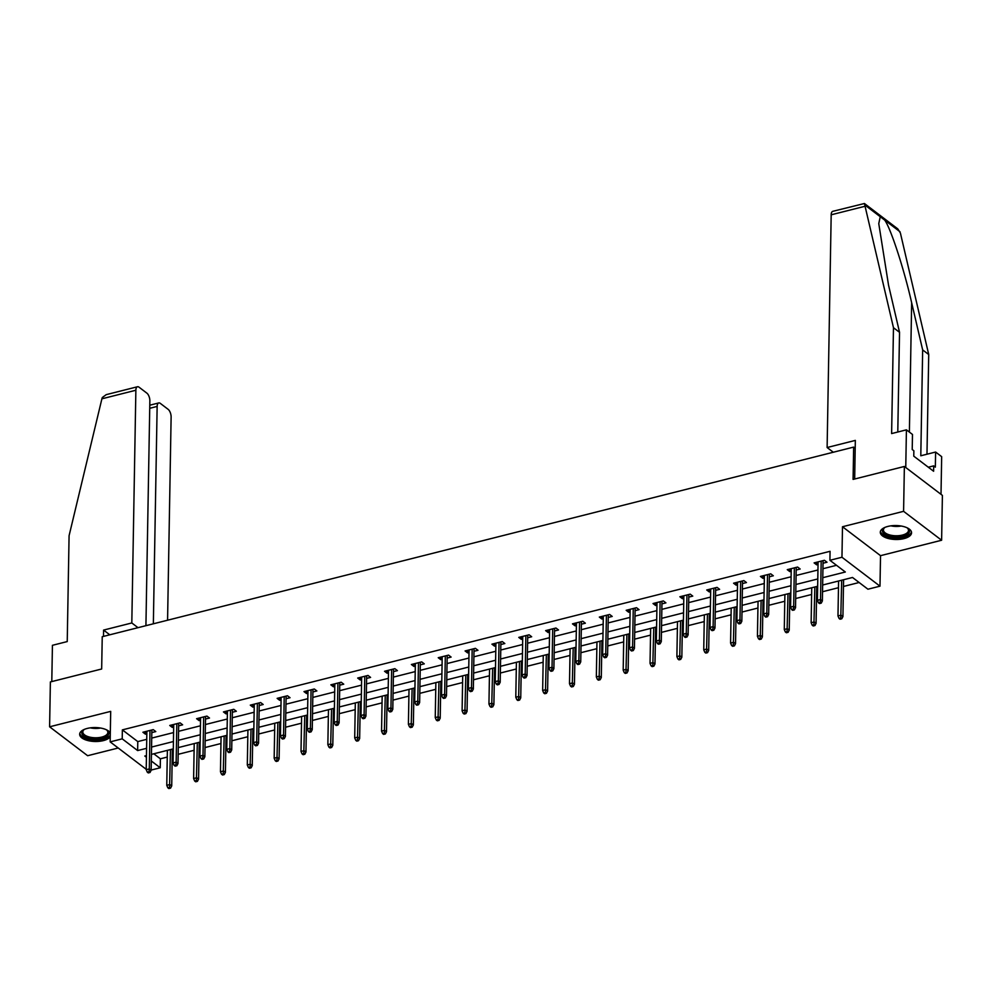 <?xml version="1.0" encoding="UTF-8"?>
<svg xmlns="http://www.w3.org/2000/svg" width="992" height="992" viewBox="0 0 992 992"><rect width="100%" height="100%" fill="white"/><g stroke="black" fill="none" stroke-linecap="round" stroke-linejoin="round"><path stroke-width="1.49" d="M110.323 732.828A15.636 6.969 -179 0 0 87.271 728.426A15.636 6.969 -179 0 0 79.658 734.254A15.636 6.969 -179 0 0 87.519 740.466A15.636 6.969 -179 0 0 103.304 740.627A15.636 6.969 -179 0 0 110.248 736.758M903.948 538.619A15.636 6.969 -179 0 0 911.561 532.791A15.636 6.969 -179 0 0 903.7 526.578A15.636 6.969 -179 0 0 887.914 526.417A15.636 6.969 -179 0 0 880.288 532.245A15.636 6.969 -179 0 0 888.15 538.458A15.636 6.969 -179 0 0 903.948 538.619M153.797 753.784L160.394 758.806L160.245 767.771L151.156 770.065M855.203 448.297L853.653 447.107L102.238 636.703L101.668 668.992L50.381 681.938L49.6 726.801L87.631 755.718L118.209 748.005M853.653 447.107L853.083 479.409L904.369 466.463L942.4 495.392L941.619 540.243L903.588 511.326L842.493 526.74L841.96 557.244L879.991 586.173L867.938 589.211L852.525 577.48L822.653 585.02M842.493 526.74L880.524 555.669L941.619 540.243M880.524 555.669L879.991 586.173M160.394 758.806L167.264 757.07M172.236 755.817L173.191 755.569M178.163 754.317L194.11 750.299M199.082 749.034L200.037 748.799M205.022 747.546L220.956 743.516M225.94 742.264L226.883 742.028M231.868 740.764L247.802 736.746M252.786 735.494L253.729 735.246M258.714 733.993L274.648 729.976M279.632 728.711L280.575 728.475M285.56 727.223L301.506 723.193M306.478 721.94L307.433 721.705M312.406 720.44L328.352 716.422M333.324 715.17L334.279 714.922M339.264 713.67L355.198 709.652M360.183 708.387L361.125 708.152M366.11 706.899L382.044 702.869M387.029 701.617L387.971 701.381M392.956 700.116L408.89 696.099M413.875 694.846L414.817 694.598M419.802 693.346L435.748 689.328M440.721 688.064L441.676 687.828M446.648 686.576L462.594 682.546M467.567 681.293L468.522 681.058M473.506 679.793L489.44 675.775M494.425 674.523L495.368 674.287M500.352 673.022L516.286 669.005M521.271 667.74L522.214 667.504M527.198 666.252L543.132 662.234M548.117 660.97L549.06 660.734M554.044 659.482L569.991 655.452M574.963 654.199L575.918 653.964M580.89 652.699L596.837 648.681M601.822 647.429L602.764 647.181M607.749 645.928L623.683 641.911M628.668 640.646L629.61 640.41M634.595 639.158L650.529 635.128M655.514 633.876L656.456 633.64M661.441 632.375L677.375 628.358M682.36 627.105L683.314 626.857M688.287 625.605L704.233 621.587M709.206 620.322L710.16 620.087M715.133 618.834L731.079 614.804M736.064 613.552L737.006 613.316M741.991 612.052L757.925 608.034M762.91 606.782L763.852 606.534M768.837 605.281L784.771 601.264M789.756 599.999L790.698 599.763M795.683 598.511L811.617 594.481M816.602 593.228L817.557 592.993M822.529 591.728L838.476 587.71M843.448 586.458L859.122 582.502M904.369 466.463L903.588 511.326M822.777 577.691L845.333 572.012L829.907 560.282L830.068 551.304L122.363 729.876L137.789 741.594L146.742 739.338M151.714 738.085L173.588 732.567M178.572 731.315L200.434 725.797M205.418 724.532L227.28 719.014M232.264 717.762L254.138 712.244M259.11 710.991L280.984 705.473M285.969 704.208L307.83 698.69M312.815 697.438L334.676 691.92M339.661 690.668L361.522 685.15M366.507 683.885L388.38 678.367M393.353 677.114L415.226 671.596M420.211 670.344L442.072 664.826M447.057 663.561L468.918 658.043M473.903 656.791L495.764 651.273M500.749 650.02L522.623 644.502M527.595 643.238L549.469 637.72M554.454 636.467L576.315 630.949M581.3 629.697L603.161 624.179M608.146 622.914L630.007 617.408M634.992 616.144L656.865 610.626M661.838 609.373L683.711 603.855M688.696 602.603L710.557 597.085M715.542 595.82L737.403 590.302M742.388 589.05L764.262 583.532M769.234 582.279L791.108 576.761M796.08 575.496L817.954 569.978M822.938 568.726L836.516 565.304M823.025 563.233L827.006 562.228L824.439 560.282L814.11 562.886L816.689 564.832L818.053 564.498M796.179 570.016L800.16 569.011L797.593 567.052L787.264 569.656L789.83 571.615L791.194 571.268M769.333 576.786L773.314 575.782L770.747 573.822L760.418 576.426L762.984 578.386L764.348 578.038M742.487 583.556L746.468 582.552L743.888 580.605L733.572 583.209L736.138 585.156L737.502 584.821M715.629 590.327L719.609 589.322L717.042 587.376L706.726 589.98L709.292 591.939L710.656 591.592M688.783 597.11L692.763 596.105L690.196 594.146L679.867 596.75L682.446 598.709L683.81 598.362M661.937 603.88L665.917 602.876L663.35 600.916L653.021 603.533L655.588 605.48L656.952 605.132M635.091 610.65L639.071 609.646L636.504 607.699L626.175 610.303L628.742 612.262L630.106 611.915M608.245 617.433L612.225 616.429L609.646 614.47L599.329 617.074L601.896 619.033L603.26 618.686M581.386 624.204L585.367 623.199L582.8 621.24L572.471 623.856L575.05 625.803L576.414 625.456M554.54 630.974L558.521 629.97L555.954 628.023L545.625 630.627L548.204 632.574L549.568 632.239M527.694 637.757L531.675 636.752L529.108 634.793L518.779 637.397L521.346 639.356L522.71 639.009M500.848 644.527L504.829 643.523L502.262 641.564L491.933 644.168L494.5 646.127L495.864 645.78M474.002 651.298L477.983 650.293L475.404 648.346L465.087 650.95L467.654 652.897L469.018 652.562M447.144 658.08L451.124 657.076L448.558 655.117L438.228 657.721L440.808 659.68L442.172 659.333M420.298 664.851L424.278 663.846L421.712 661.887L411.382 664.491L413.949 666.45L415.326 666.103M393.452 671.621L397.432 670.617L394.866 668.67L384.536 671.274L387.103 673.221L388.467 672.886M366.606 678.404L370.586 677.4L368.02 675.44L357.69 678.044L360.257 680.004L361.621 679.656M339.76 685.174L343.74 684.17L341.161 682.211L330.844 684.815L333.411 686.774L334.775 686.427M312.902 691.945L316.882 690.94L314.315 688.994L303.986 691.598L306.565 693.544L307.929 693.21M286.056 698.715L290.036 697.711L287.469 695.764L277.14 698.368L279.707 700.327L281.083 699.98M259.21 705.498L263.19 704.494L260.623 702.534L250.294 705.138L252.861 707.098L254.225 706.75M232.364 712.268L236.344 711.264L233.777 709.305L223.448 711.921L226.015 713.868L227.379 713.521M205.518 719.039L209.498 718.034L206.919 716.088L196.602 718.692L199.169 720.651L200.533 720.304M178.659 725.822L182.64 724.817L180.073 722.858L169.744 725.462L172.323 727.421L173.687 727.074M151.813 732.592L155.794 731.588L153.227 729.628L142.898 732.245L145.464 734.192L146.841 733.844M146.221 769.308L110.162 741.88L110.695 711.376L49.6 726.801M110.162 741.88L122.214 738.842L137.628 750.572L146.58 748.315M122.363 729.876L122.214 738.842M829.907 560.282L841.96 557.244M146.456 755.631L144.82 756.04L146.432 757.268M151.317 760.988L160.245 767.771M817.668 586.272L795.795 591.79M790.822 593.055L768.949 598.56M763.976 599.825L742.103 605.343M737.118 606.596L715.257 612.114M710.272 613.366L688.411 618.884M683.426 620.149L661.552 625.667M656.58 626.919L634.706 632.437M629.734 633.69L607.86 639.208M602.876 640.472L581.014 645.99M576.03 647.243L554.168 652.761M549.184 654.013L527.31 659.531M522.338 660.796L500.464 666.314M495.492 667.566L473.618 673.084M468.633 674.337L446.772 679.855M441.787 681.12L419.926 686.638M414.941 687.89L393.068 693.408M388.095 694.66L366.222 700.178M361.249 701.443L339.376 706.949M334.391 708.214L312.53 713.732M307.545 714.984L285.684 720.502M280.699 721.754L258.825 727.272M253.853 728.537L231.979 734.055M227.007 735.308L205.133 740.826M200.148 742.078L178.287 747.596M173.302 748.861L151.441 754.379M151.565 747.05L173.426 741.532M178.411 740.28L200.285 734.762M205.257 733.51L227.131 727.992M232.103 726.727L253.977 721.209M258.962 719.956L280.823 714.438M285.808 713.186L307.669 707.668M312.654 706.403L334.527 700.885M339.5 699.633L361.373 694.115M366.346 692.862L388.219 687.344M393.204 686.08L415.065 680.574M420.05 679.309L441.911 673.791M446.896 672.539L468.77 667.021M473.742 665.768L495.616 660.25M500.6 658.986L522.462 653.468M527.446 652.215L549.308 646.697M554.292 645.445L576.154 639.927M581.138 638.662L603.012 633.144M607.984 631.892L629.858 626.374M634.843 625.121L656.704 619.603M661.689 618.338L683.55 612.82M688.535 611.568L710.396 606.05M715.381 604.798L737.254 599.28M742.227 598.015L764.1 592.497M769.085 591.244L790.946 585.726M795.931 584.474L817.792 578.956M137.789 741.594L137.628 750.572M816.726 562.228L816.689 564.832M789.88 568.999L789.83 571.615M763.034 575.769L762.984 578.386M736.188 582.54L736.138 585.156M709.33 589.322L709.292 591.939M682.484 596.093L682.446 598.709M655.638 602.863L655.588 605.48M628.792 609.646L628.742 612.262M601.946 616.416L601.896 619.033M575.087 623.187L575.05 625.803M548.241 629.97L548.204 632.574M521.395 636.74L521.346 639.356M494.549 643.51L494.5 646.127M467.703 650.293L467.654 652.897M440.845 657.064L440.808 659.68M413.999 663.834L413.949 666.45M387.153 670.617L387.103 673.221M360.307 677.387L360.257 680.004M333.461 684.158L333.411 686.774M306.602 690.928L306.565 693.544M279.756 697.711L279.707 700.327M252.91 704.481L252.861 707.098M226.064 711.252L226.015 713.868M199.218 718.034L199.169 720.651M172.36 724.805L172.323 727.421M145.514 731.575L145.464 734.192M820.198 602.355L818.487 602.789L819.504 603.57L821.227 603.136L820.198 602.355L820.52 599.54L817.42 600.321L818.09 561.881M821.19 561.1L820.52 599.54L822.368 600.941L823.075 560.616M821.227 603.136L822.368 600.941M817.42 600.321L818.487 602.789M839.034 618.425L840.063 619.206L841.786 618.772L840.757 617.991L839.034 618.425L837.98 615.958L841.08 615.176L842.927 616.578L843.572 579.737M840.757 617.991L841.687 580.208M837.98 615.958L838.587 581.002M842.927 616.578L841.786 618.772M906.986 527.744A13.528 6.039 1 0 1 907.742 528.277A13.528 6.039 1 0 1 907.767 534.18A13.528 6.039 1 0 1 889.365 536.263A13.528 6.039 1 0 1 884.132 527.98A13.528 6.039 1 0 1 884.269 527.868A13.528 6.039 1 0 1 885.05 527.36M884.74 527.546A12.524 5.592 -179 0 0 883.438 529.964A12.524 5.592 -179 0 0 892.763 535.544A12.524 5.592 -179 0 0 906.911 533.064A12.524 5.592 -179 0 0 908.498 530.398A12.524 5.592 -179 0 0 907.271 527.93M880.45 531.315A15.537 6.932 -179 0 0 892.527 537.788A15.537 6.932 -179 0 0 909.515 534.651A15.537 6.932 -179 0 0 911.437 531.848M106.342 729.752A13.528 6.039 1 0 1 107.099 730.298A13.528 6.039 1 0 1 107.136 736.2A13.528 6.039 1 0 1 88.722 738.271A13.528 6.039 1 0 1 83.502 729.988A13.528 6.039 1 0 1 83.638 729.889A13.528 6.039 1 0 1 84.407 729.368M84.109 729.554A12.524 5.592 -179 0 0 82.807 731.972A12.524 5.592 -179 0 0 92.132 737.552A12.524 5.592 -179 0 0 106.268 735.072A12.524 5.592 -179 0 0 107.855 732.418A12.524 5.592 -179 0 0 106.64 729.951M79.806 733.324A15.537 6.932 -179 0 0 91.896 739.809A15.537 6.932 -179 0 0 108.884 736.659A15.537 6.932 -179 0 0 110.286 735.159M893.47 327.707L891.622 433.578L906.415 429.834L912.479 434.446L912.218 449.525L913.868 450.777L913.768 456.159L933.608 471.25L933.695 465.868L935.344 467.12L935.605 452.042L920.799 455.774L922.659 349.916L928.723 354.528L900.401 233.046L897.785 228.879L864.429 203.509L893.47 327.707L899.533 332.32L897.785 432.016M922.659 349.916L911.648 302.721C904.158 269.44 890.766 228.346 884.74 220.137L880.264 216.727L878.763 223.597L888.534 285.126L899.533 332.32M935.605 452.042L941.668 456.655L941.011 494.338L905.758 467.517L906.415 429.834M928.723 354.528L926.974 454.224M854.67 479L855.34 440.398L827.117 447.528L831.184 214.805A6.014 2.79 -104.2 0 1 832.796 211.321L864.429 203.509M827.117 447.528L833.317 452.24M933.695 465.868L928.314 467.22M101.903 398.809L102.312 397.519L106.231 394.642L137.479 386.756A6.014 2.79 75.8 0 0 135.867 390.24L101.903 398.809L69.08 535.717L67.233 641.576L52.427 645.308L51.795 681.578M167.574 620.211L171.12 417.062A6.014 2.79 75.8 0 0 168.132 409.336L160.32 403.384A6.014 2.79 75.8 0 0 158.757 402.938A6.014 2.79 75.8 0 0 157.145 406.422L149.718 408.307M153.351 623.807L157.145 406.422M145.923 625.679L149.854 400.88A6.014 2.79 75.8 0 0 146.866 393.142L139.054 387.202A6.014 2.79 75.8 0 0 137.479 386.756M138 627.676L131.812 622.964L135.867 390.24M109.777 634.793L103.59 630.081L131.812 622.964M103.478 636.393L103.59 630.081M793.352 609.125L791.628 609.559L792.658 610.34L794.381 609.906L793.352 609.125L793.674 606.31L790.574 607.092L791.244 568.652M794.344 567.87L793.674 606.31L795.522 607.724L796.229 567.399M794.381 609.906L795.522 607.724M790.574 607.092L791.628 609.559M766.506 615.908L764.782 616.342L765.812 617.123L767.535 616.689L766.506 615.908L766.828 613.081L763.728 613.862L764.398 575.422M767.498 574.641L766.828 613.081L768.676 614.494L769.383 574.17M767.535 616.689L768.676 614.494M763.728 613.862L764.782 616.342M812.188 625.196L813.217 625.989L814.94 625.555L813.911 624.762L812.188 625.196L811.134 622.728L814.234 621.947L816.081 623.36L816.726 586.508M813.911 624.762L814.841 586.991M811.134 622.728L811.741 587.772M816.081 623.36L814.94 625.555M785.342 631.978L786.371 632.76L788.094 632.326L787.065 631.544L785.342 631.978L784.275 629.498L787.375 628.717L789.235 630.131L789.868 593.29M787.065 631.544L787.995 593.762M784.275 629.498L784.895 594.543M789.235 630.131L788.094 632.326M739.66 622.678L737.936 623.112L738.966 623.894L740.689 623.46L739.66 622.678L739.97 619.864L736.882 620.645L737.552 582.205M740.652 581.424L739.97 619.864L741.83 621.265L742.524 580.94M740.689 623.46L741.83 621.265M736.882 620.645L737.936 623.112M712.814 629.449L711.09 629.883L712.12 630.664L713.831 630.23L712.814 629.449L713.124 626.634L710.024 627.415L710.706 588.975M713.794 588.194L713.124 626.634L714.972 628.035L715.678 587.723M713.831 630.23L714.972 628.035M710.024 627.415L711.09 629.883M685.956 636.232L684.244 636.666L685.261 637.447L686.985 637.013L685.956 636.232L686.278 633.404L683.178 634.186L683.848 595.746M686.948 594.964L686.278 633.404L688.126 634.818L688.832 594.493M686.985 637.013L688.126 634.818M683.178 634.186L684.244 636.666M758.496 638.749L759.525 639.53L761.236 639.096L760.207 638.315L758.496 638.749L757.429 636.281L760.529 635.5L762.377 636.901L763.022 600.061M760.207 638.315L761.137 600.532M757.429 636.281L758.049 601.313M762.377 636.901L761.236 639.096M731.637 645.519L732.666 646.3L734.39 645.866L733.361 645.085L731.637 645.519L730.583 643.052L733.683 642.27L735.531 643.684L736.176 606.831M733.361 645.085L734.291 607.315M730.583 643.052L731.191 608.096M735.531 643.684L734.39 645.866M704.791 652.302L705.82 653.083L707.544 652.649L706.515 651.868L704.791 652.302L703.737 649.822L706.837 649.041L708.685 650.454L709.33 613.614M706.515 651.868L707.445 614.085M703.737 649.822L704.345 614.866M708.685 650.454L707.544 652.649M659.11 643.002L657.386 643.436L658.415 644.217L660.139 643.783L659.11 643.002L659.432 640.187L656.332 640.968L657.002 602.528M660.102 601.747L659.432 640.187L661.28 641.588L661.986 601.264M660.139 643.783L661.28 641.588M656.332 640.968L657.386 643.436M677.945 659.072L678.974 659.854L680.698 659.42L679.669 658.638L677.945 659.072L676.891 656.605L679.991 655.824L681.839 657.225L682.484 620.384M679.669 658.638L680.599 620.856M676.891 656.605L677.499 621.637M681.839 657.225L680.698 659.42M632.264 649.772L630.54 650.206L631.569 650.988L633.293 650.554L632.264 649.772L632.586 646.958L629.486 647.739L630.156 609.299M633.256 608.518L632.586 646.958L634.434 648.359L635.14 608.046M633.293 650.554L634.434 648.359M629.486 647.739L630.54 650.206M651.099 665.843L652.128 666.624L653.852 666.19L652.823 665.409L651.099 665.843L650.033 663.375L653.133 662.594L654.98 663.995L655.625 627.155M652.823 665.409L653.753 627.638M650.033 663.375L650.653 628.42M654.98 663.995L653.852 666.19M605.418 656.555L603.694 656.989L604.723 657.77L606.447 657.336L605.418 656.555L605.728 653.728L602.64 654.509L603.31 616.069M606.41 615.288L605.728 653.728L607.588 655.142L608.282 614.817M606.447 657.336L607.588 655.142M602.64 654.509L603.694 656.989M624.253 672.626L625.282 673.407L626.994 672.973L625.964 672.192L624.253 672.626L623.187 670.146L626.287 669.364L628.134 670.778L628.779 633.938M625.964 672.192L626.894 634.409M623.187 670.146L623.794 635.19M628.134 670.778L626.994 672.973M578.572 663.326L576.848 663.76L577.877 664.541L579.588 664.107L578.572 663.326L578.882 660.511L575.782 661.292L576.451 622.852M579.551 622.071L578.882 660.511L580.729 661.912L581.436 621.587M579.588 664.107L580.729 661.912M575.782 661.292L576.848 663.76M597.395 679.396L598.424 680.177L600.148 679.743L599.118 678.962L597.395 679.396L596.341 676.928L599.441 676.147L601.288 677.548L601.933 640.708M599.118 678.962L600.048 641.179M596.341 676.928L596.948 641.96M601.288 677.548L600.148 679.743M551.713 670.096L550.002 670.53L551.019 671.311L552.742 670.877L551.713 670.096L552.036 667.281L548.936 668.062L549.605 629.622M552.705 628.841L552.036 667.281L553.883 668.682L554.59 628.37M552.742 670.877L553.883 668.682M548.936 668.062L550.002 670.53M570.549 686.166L571.578 686.948L573.302 686.514L572.272 685.732L570.549 686.166L569.495 683.699L572.595 682.918L574.442 684.319L575.087 647.478M572.272 685.732L573.202 647.962M569.495 683.699L570.102 648.743M574.442 684.319L573.302 686.514M524.867 676.879L523.144 677.313L524.173 678.094L525.896 677.66L524.867 676.879L525.19 674.052L522.09 674.833L522.759 636.393M525.859 635.612L525.19 674.052L527.037 675.465L527.744 635.14M525.896 677.66L527.037 675.465M522.09 674.833L523.144 677.313M543.703 692.949L544.732 693.73L546.456 693.296L545.426 692.515L543.703 692.949L542.649 690.469L545.736 689.688L547.596 691.102L548.241 654.261M545.426 692.515L546.356 654.732M542.649 690.469L543.256 655.514M547.596 691.102L546.456 693.296M498.021 683.649L496.298 684.083L497.327 684.864L499.05 684.43L498.021 683.649L498.344 680.834L495.244 681.616L495.913 643.163M499.013 642.382L498.344 680.834L500.191 682.236L500.898 641.911M499.05 684.43L500.191 682.236M495.244 681.616L496.298 684.083M516.857 699.72L517.886 700.501L519.61 700.067L518.58 699.286L516.857 699.72L515.79 697.252L518.89 696.471L520.738 697.872L521.383 661.032M518.58 699.286L519.51 661.503M515.79 697.252L516.41 662.284M520.738 697.872L519.61 700.067M471.175 690.42L469.452 690.854L470.481 691.635L472.204 691.201L471.175 690.42L471.485 687.605L468.398 688.386L469.067 649.946M472.167 649.165L471.485 687.605L473.345 689.006L474.04 648.681M472.204 691.201L473.345 689.006M468.398 688.386L469.452 690.854M490.011 706.49L491.04 707.271L492.751 706.837L491.722 706.056L490.011 706.49L488.944 704.022L492.044 703.241L493.892 704.642L494.537 667.802M491.722 706.056L492.652 668.286M488.944 704.022L489.552 669.067M493.892 704.642L492.751 706.837M444.329 697.19L442.606 697.624L443.635 698.418L445.346 697.984L444.329 697.19L444.639 694.375L441.539 695.156L442.209 656.716M445.309 655.935L444.639 694.375L446.487 695.789L447.194 655.464M445.346 697.984L446.487 695.789M441.539 695.156L442.606 697.624M463.152 713.273L464.182 714.054L465.905 713.62L464.876 712.839L463.152 713.273L462.098 710.793L465.198 710.012L467.046 711.425L467.691 674.585M464.876 712.839L465.806 675.056M462.098 710.793L462.706 675.837M467.046 711.425L465.905 713.62M417.471 703.973L415.76 704.407L416.776 705.188L418.5 704.754L417.471 703.973L417.793 701.146L414.693 701.927L415.363 663.487M418.463 662.706L417.793 701.146L419.641 702.559L420.348 662.234M418.5 704.754L419.641 702.559M414.693 701.927L415.76 704.407M436.306 720.043L437.336 720.824L439.059 720.39L438.03 719.609L436.306 720.043L435.252 717.576L438.352 716.794L440.2 718.196L440.845 681.355M438.03 719.609L438.96 681.826M435.252 717.576L435.86 682.608M440.2 718.196L439.059 720.39M390.625 710.743L388.901 711.177L389.93 711.958L391.654 711.524L390.625 710.743L390.947 707.928L387.847 708.71L388.517 670.27M391.617 669.488L390.947 707.928L392.795 709.33L393.502 669.005M391.654 711.524L392.795 709.33M387.847 708.71L388.901 711.177M409.46 726.814L410.49 727.595L412.213 727.161L411.184 726.38L409.46 726.814L408.406 724.346L411.494 723.565L413.354 724.966L413.999 688.126M411.184 726.38L412.114 688.597M408.406 724.346L409.014 689.39M413.354 724.966L412.213 727.161M363.779 717.514L362.055 717.948L363.084 718.729L364.808 718.295L363.779 717.514L364.101 714.699L361.001 715.48L361.671 677.04M364.771 676.259L364.101 714.699L365.949 716.112L366.656 675.788M364.808 718.295L365.949 716.112M361.001 715.48L362.055 717.948M382.614 733.584L383.644 734.378L385.367 733.944L384.338 733.15L382.614 733.584L381.548 731.116L384.648 730.335L386.496 731.749L387.14 694.896M384.338 733.15L385.256 695.38M381.548 731.116L382.168 696.161M386.496 731.749L385.367 733.944M336.933 724.296L335.209 724.73L336.238 725.512L337.962 725.078L336.933 724.296L337.243 721.469L334.155 722.25L334.825 683.81M337.912 683.029L337.243 721.469L339.103 722.883L339.797 682.558M337.962 725.078L339.103 722.883M334.155 722.25L335.209 724.73M355.768 740.367L356.798 741.148L358.509 740.714L357.48 739.933L355.768 740.367L354.702 737.887L357.802 737.106L359.65 738.519L360.294 701.679M357.48 739.933L358.41 702.15M354.702 737.887L355.31 702.931M359.65 738.519L358.509 740.714M310.087 731.067L308.363 731.501L309.392 732.282L311.104 731.848L310.087 731.067L310.397 728.252L307.297 729.033L307.966 690.593M311.066 689.812L310.397 728.252L312.244 729.653L312.951 689.328M311.104 731.848L312.244 729.653M307.297 729.033L308.363 731.501M328.91 747.137L329.939 747.918L331.663 747.484L330.634 746.703L328.91 747.137L327.856 744.67L330.956 743.888L332.804 745.29L333.448 708.449M330.634 746.703L331.564 708.92M327.856 744.67L328.464 709.702M332.804 745.29L331.663 747.484M283.228 737.837L281.517 738.271L282.534 739.052L284.258 738.618L283.228 737.837L283.551 735.022L280.451 735.804L281.12 697.364M284.22 696.582L283.551 735.022L285.398 736.436L286.105 696.111M284.258 738.618L285.398 736.436M280.451 735.804L281.517 738.271M302.064 753.908L303.093 754.689L304.817 754.255L303.788 753.474L302.064 753.908L301.01 751.44L304.11 750.659L305.958 752.072L306.602 715.22M303.788 753.474L304.718 715.703M301.01 751.44L301.618 716.484M305.958 752.072L304.817 754.255M256.382 744.62L254.659 745.054L255.688 745.835L257.412 745.401L256.382 744.62L256.705 741.793L253.605 742.574L254.274 704.134M257.374 703.353L256.705 741.793L258.552 743.206L259.259 702.882M257.412 745.401L258.552 743.206M253.605 742.574L254.659 745.054M275.218 760.69L276.247 761.472L277.971 761.038L276.942 760.256L275.218 760.69L274.164 758.21L277.252 757.429L279.112 758.843L279.756 722.002M276.942 760.256L277.872 722.474M274.164 758.21L274.772 723.255M279.112 758.843L277.971 761.038M229.536 751.39L227.813 751.824L228.842 752.606L230.566 752.172L229.536 751.39L229.859 748.576L226.759 749.357L227.428 710.917M230.528 710.136L229.859 748.576L231.706 749.977L232.413 709.652M230.566 752.172L231.706 749.977M226.759 749.357L227.813 751.824M248.372 767.461L249.401 768.242L251.112 767.808L250.096 767.027L248.372 767.461L247.306 764.993L250.406 764.212L252.253 765.613L252.898 728.773M250.096 767.027L251.013 729.244M247.306 764.993L247.926 730.025M252.253 765.613L251.112 767.808M202.69 758.161L200.967 758.595L201.996 759.376L203.72 758.942L202.69 758.161L203 755.346L199.913 756.127L200.582 717.687M203.67 716.906L203 755.346L204.86 756.747L205.555 716.435M203.72 758.942L204.86 756.747M199.913 756.127L200.967 758.595M221.526 774.231L222.543 775.012L224.266 774.578L223.237 773.797L221.526 774.231L220.46 771.764L223.56 770.982L225.407 772.396L226.052 735.543M223.237 773.797L224.167 736.027M220.46 771.764L221.067 736.808M225.407 772.396L224.266 774.578M175.844 764.944L174.121 765.378L175.15 766.159L176.861 765.725L175.844 764.944L176.154 762.116L173.054 762.898L173.724 724.458M176.824 723.676L176.154 762.116L178.002 763.53L178.709 723.205M176.861 765.725L178.002 763.53M173.054 762.898L174.121 765.378M194.668 781.014L195.697 781.795L197.42 781.361L196.391 780.58L194.668 781.014L193.614 778.534L196.714 777.753L198.561 779.166L199.206 742.326M196.391 780.58L197.321 742.797M193.614 778.534L194.221 743.578M198.561 779.166L197.42 781.361M148.986 771.714L147.275 772.148L148.292 772.929L150.015 772.495L148.986 771.714L149.308 768.899L146.208 769.68L146.878 731.24M149.978 730.459L149.308 768.899L151.156 770.3L151.863 729.976M150.015 772.495L151.156 770.3M146.208 769.68L147.275 772.148M167.822 787.784L168.851 788.566L170.574 788.132L169.545 787.35L167.822 787.784L166.768 785.317L169.868 784.536L171.715 785.937L172.36 749.096M169.545 787.35L170.475 749.568M166.768 785.317L167.375 750.349M171.715 785.937L170.574 788.132M901.17 526.02A12.524 5.592 1 0 1 890.915 525.847M100.539 728.029A12.524 5.592 1 0 1 90.272 727.855M900.029 231.768L884.74 220.137M880.264 216.727L864.962 205.096M865.148 206.237L831.184 214.805M909.391 432.103L911.648 302.721M158.757 402.938L149.78 405.207"/></g></svg>
